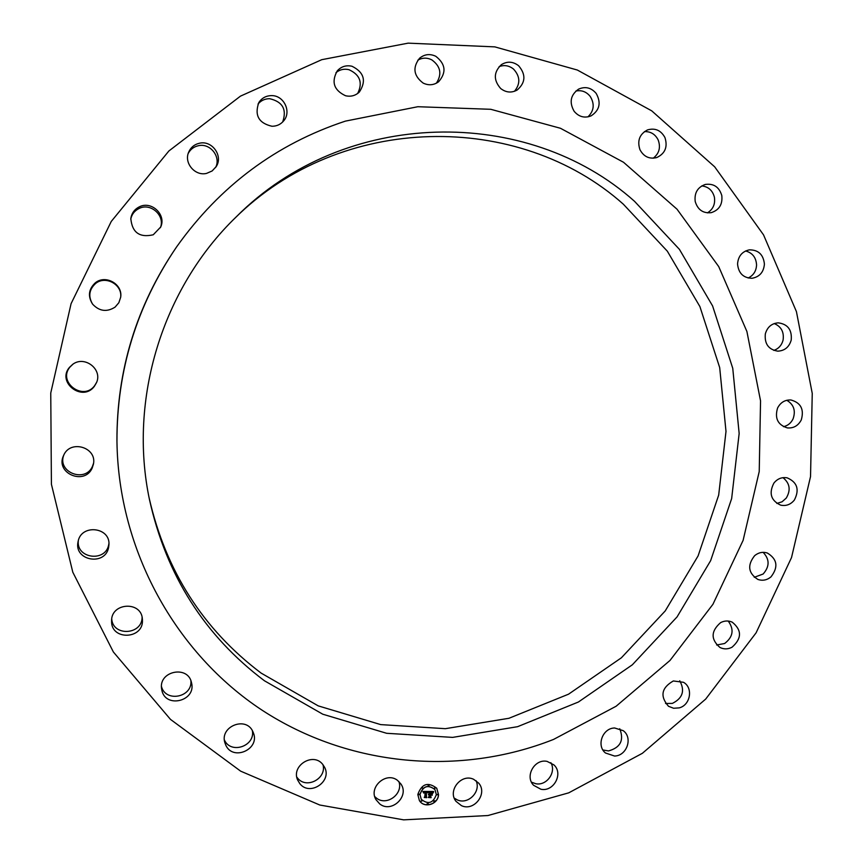 <?xml version="1.0" encoding="UTF-8"?>
<svg xmlns="http://www.w3.org/2000/svg" width="863" height="863" viewBox="0 0 863 863"><rect width="100%" height="100%" fill="white"/><g stroke="black" fill="none" stroke-linecap="round" stroke-linejoin="round"><path stroke-width="1.29" d="M397.616 780.465L400.95 784.036C409.655 796.333 391.489 813.453 379.763 803.949L376.02 799.71C368.177 787.239 386.29 771.155 397.616 780.465M398.835 781.479C403.571 793.82 386.7 806.42 376.484 798.113L374.747 796.592M321.78 59.676L240.475 96.127L168.889 150.971L111.262 221.446L71.079 303.679L50.755 393.01L51.413 484.262L72.805 572.223L113.387 652.007L170.496 719.408L240.648 771.155L319.785 805.017L403.636 819.85L487.951 815.535L568.739 792.838L642.374 753.302L705.686 699.084L756.085 632.838L791.522 557.574L810.53 476.592L812.245 393.399L796.43 311.608L763.539 234.876L714.683 166.829L651.748 110.863L577.336 70.032L494.801 46.872L408.134 43.15L321.78 59.676M264.445 680.778C204.574 635.643 166.257 575.287 149.493 499.72C128.242 399.364 162.32 288.188 236.138 216.969C344.779 107.562 527.433 105.459 634.521 201.306L679.418 249.353L712.601 305.944L732.752 368.296L739.16 433.496L731.651 498.587L710.648 560.648L677.067 616.905L632.352 664.79L578.404 702.018L517.584 726.689L452.644 737.39L386.635 733.291L322.794 714.219L264.445 680.778M234.779 218.317C341.144 112.568 518.792 110.906 623.334 204.186L667.336 251.187L699.893 306.559L719.688 367.584L725.999 431.414L718.674 495.135L698.102 555.891L665.211 610.95L621.392 657.789L568.544 694.186L508.965 718.275L445.362 728.685L380.723 724.607L318.242 705.88L261.144 673.108C203.129 629.343 165.782 570.918 149.116 497.843M345.405 121.122C276.246 144.002 219.989 185.923 176.635 246.861C136.678 305.631 116.785 370.551 116.958 441.619C118.414 550.367 175.448 653.151 262.125 710.217C349.17 766.98 460.044 776.42 553.55 739.429L616.106 706.247L670.001 660.454L712.935 604.294L743.108 540.367L759.224 471.554L760.551 400.874L746.905 331.5L718.717 266.581L677.024 209.202L623.507 162.255L560.465 128.274L490.777 109.299L417.843 106.721L345.405 121.122M176.635 246.861L176.041 247.735C136.473 305.923 116.775 370.195 116.937 440.562L116.958 441.619M454.262 798.124L457.174 799.839C468.07 805.103 481.371 791.544 476.042 780.637M531.489 782.169L535.718 783.701C546.624 786.117 556.613 772.191 550.831 762.655M602.935 749.99L608.501 750.929C620.497 747.606 624.251 740.206 619.742 728.75M665.524 703.474L672.374 703.399C682.709 698.232 685.157 690.691 679.731 680.767M716.646 644.995L724.629 643.507C733.129 636.948 734.327 629.472 728.221 621.058M754.262 577.293L763.129 574.024C769.72 566.527 769.731 559.3 763.129 552.342M776.84 503.442L782.072 501.791L786.279 498.059C790.961 490.022 789.861 483.226 782.968 477.66M783.475 426.678C787.811 425.696 791.004 423.097 793.065 418.911C795.902 410.723 793.809 404.52 786.786 400.27M773.809 350.4C778.642 348.706 781.727 345.254 783.086 340.044C784.197 332.05 781.242 326.559 774.219 323.56M748.145 278.005C753.421 275.459 756.225 271.122 756.571 264.984C756.107 257.476 752.439 252.805 745.567 250.971M707.412 212.881C713.075 209.331 715.405 204.1 714.402 197.185C712.579 190.421 708.361 186.667 701.759 185.912M653.237 158.209C659.203 153.506 660.853 147.433 658.189 140C655.233 134.175 650.637 131.381 644.413 131.618M587.93 116.883C594.046 110.863 594.812 104.045 590.238 96.451C586.398 91.715 581.608 89.914 575.869 91.036M514.456 91.305C520.54 83.808 520.238 76.397 513.539 69.094C509.105 65.545 504.294 64.725 499.127 66.624M436.365 83.215C442.19 74.11 440.648 66.311 431.748 59.827C426.969 57.497 422.32 57.616 417.8 60.183M357.67 93.484C362.945 82.708 360.044 74.768 348.976 69.698C344.11 68.555 339.774 69.547 335.966 72.675M282.654 122.017C287.023 109.536 282.697 101.758 269.677 98.706C264.919 98.695 261.014 100.496 257.994 104.099M215.567 167.573C221.327 156.926 210.151 142.729 198.307 145.739C193.754 146.786 190.389 149.364 188.21 153.463M160.389 227.703C165.351 215.674 150.669 202.406 139.04 208.501C134.542 210.755 131.769 214.326 130.745 219.245M120.626 297.53C122.729 284.639 105.372 275.027 95.415 283.647C88.997 289.752 88.091 296.645 92.719 304.315M73.042 364.11L70.043 366.958C57.238 381.878 83.085 401.468 94.617 385.696L96.656 382.277M63.84 454.941C56.742 472.18 85.297 483.377 92.503 466.268L93.549 463.28M78.328 540.637C75.987 558.641 105.664 562.482 108.716 544.661L108.932 543.377M111.726 619.019C112.988 636.732 142.298 634.92 142.093 617.228M161.467 686.495C165.534 702.752 192.589 697.38 190.896 680.745M224.38 739.947L224.509 740.195C231.014 754.478 255.34 746.096 252.374 730.67M296.796 777.078L297.573 778.081C306.343 789.451 326.937 778.545 322.978 764.683M473.636 779.3L478.652 783.086C488.005 793.507 474.078 811.77 461.425 805.632L455.966 801.306C447.325 790.659 461.338 773.248 473.636 779.3M547.11 761.393L553.895 764.877C563.647 773.518 553.722 792.137 540.896 789.246L533.636 785.319C524.488 776.42 534.585 758.501 547.11 761.393M614.65 727.994L623.194 730.659C633.129 737.638 626.883 755.945 614.542 756.031L605.513 753.011C596.096 745.751 602.568 728.027 614.65 727.994M673.334 680.961L683.496 682.299C693.442 687.746 690.465 705.211 679.149 707.887L673.593 708.253L668.491 706.279C659.807 696.258 661.414 687.822 673.334 680.961M720.659 622.601C724.521 620.626 728.372 620.475 732.212 622.147C741.986 630.119 741.91 638.491 732.007 647.239C727.941 649.321 723.928 649.397 719.969 647.487C710.637 639.375 710.864 631.08 720.659 622.601M754.661 555.643C758.523 552.514 762.719 551.619 767.261 552.978C777.336 559.084 778.566 567.067 770.95 576.915C766.927 580.184 762.558 581.015 757.854 579.429C748.189 573.14 747.131 565.211 754.661 555.643M773.917 483.053C777.477 478.685 781.889 476.948 787.142 477.832C797.261 482.19 799.677 489.591 794.381 500.033C790.67 504.553 786.096 506.268 780.659 505.146C770.918 500.583 768.674 493.215 773.917 483.053M777.574 408.026C780.508 402.428 784.952 399.742 790.918 399.979C800.853 402.73 804.305 409.375 801.274 419.925C798.21 425.729 793.593 428.393 787.412 427.919C777.822 424.941 774.543 418.307 777.574 408.026M765.33 333.884C767.304 327.099 771.598 323.42 778.221 322.838C787.79 324.11 792.126 329.871 791.209 340.108C789.138 347.12 784.661 350.799 777.779 351.155C768.534 349.601 764.381 343.841 765.33 333.884M737.552 263.949C738.21 256.149 742.137 251.446 749.354 249.849C758.394 249.828 763.421 254.585 764.413 264.121C763.69 272.19 759.569 276.904 752.051 278.274C743.302 277.994 738.469 273.215 737.552 263.949M695.211 201.521C694.219 192.956 697.563 187.26 705.244 184.455C713.625 183.28 719.149 186.958 721.792 195.491C722.741 204.358 719.203 210.087 711.155 212.676C703.043 213.495 697.736 209.774 695.211 201.521M639.958 149.709C637.045 140.712 639.569 134.11 647.541 129.903C655.157 127.746 660.961 130.313 664.952 137.573C667.876 146.915 665.136 153.582 656.721 157.573C649.354 159.321 643.766 156.699 639.958 149.709M574.132 111.284C569.062 102.309 570.54 94.93 578.577 89.137C585.351 86.192 591.231 87.627 596.204 93.452C601.349 102.816 599.634 110.291 591.058 115.89C584.499 118.382 578.857 116.85 574.132 111.284M500.691 88.533C493.356 80.119 493.582 72.158 501.381 64.649C507.25 61.068 512.989 61.424 518.598 65.717C526.106 74.574 525.621 82.686 517.142 90.043C511.457 93.107 505.977 92.6 500.691 88.533M423.172 83.096C413.593 75.836 412.385 67.541 419.569 58.231C424.499 54.186 429.914 53.538 435.804 56.289C445.686 64.067 446.603 72.568 438.566 81.802C433.765 85.232 428.641 85.664 423.172 83.096M345.534 95.739C333.895 90.259 331.144 81.963 337.26 70.863C341.241 66.505 346.16 64.962 352.007 66.257C364.121 72.309 366.57 80.906 359.353 92.05C355.448 95.696 350.842 96.926 345.534 95.739M271.964 126.257C258.695 123.172 254.315 115.264 258.824 102.535C261.867 97.961 266.149 95.653 271.694 95.62C283.862 95.415 291.651 111.586 283.819 120.701C280.766 124.401 276.818 126.257 271.964 126.257M206.591 173.387C195.092 176.343 183.776 163.075 188.63 152.255C190.712 147.465 194.294 144.455 199.396 143.247C211.964 140.033 223.355 155.804 216.268 166.505L212.158 170.95L206.591 173.387M153.247 234.779C139.536 237.908 132.061 232.481 130.82 218.479C131.672 213.15 134.52 209.267 139.353 206.829C151.446 200.486 166.516 214.779 160.701 227.001L153.247 234.779M115.081 307.12C106.829 312.33 99.331 311.327 92.568 304.121C87.713 296.3 88.565 289.256 95.146 282.967C105.329 274.154 123.031 284.154 120.658 297.293L118.835 302.74L115.081 307.12M94.337 386.365C82.654 402.352 56.462 382.503 69.439 367.39L72.751 364.305C84.606 355.286 102.675 369.267 96.537 382.6L94.337 386.365M92.201 468.005C84.639 485.815 55.081 473.28 63.484 455.718L63.7 455.233C70.399 439.278 97.174 447.379 93.431 464.132L92.201 468.005M108.619 547.412C105.329 566.301 73.84 560.81 78.015 541.986L78.112 541.479C81.154 523.809 110.367 526.98 108.954 544.736L108.619 547.412M142.438 620.206C143.485 639.407 111.165 640.648 111.586 621.306L111.586 620.875C111.09 602.525 141.5 600.81 142.373 619.051L142.438 620.206M191.467 682.536L191.564 682.924C196.289 700.983 165.739 708.793 161.888 690.432L161.586 688.803C158.512 671.036 187.94 664.942 191.467 682.536M252.73 731.306L253.495 733.108C259.925 749.278 233.226 761.252 225.901 745.405L224.833 742.612C219.709 726.495 245.804 715.988 252.73 731.306M322.708 764.359L324.585 767.25C332.331 781.479 309.839 796.538 299.882 783.723L297.638 780.023C290.95 765.697 313.161 751.889 322.708 764.359M438.523 794.586L436.732 788.221C427.994 781.619 421.683 783.723 417.811 794.521L419.396 800.573C424.186 808.782 438.426 804.305 438.523 794.586M436.333 794.586L434.941 789.591C428.048 784.359 423.075 786.01 420.011 794.532L421.273 799.321C428.156 804.78 433.172 803.205 436.333 794.586M428.328 791.511L427.627 792.817L426.095 791.846L426.257 797.272L424.197 797.272L424.855 796.732L425.114 792.212L423.733 793.032L425.135 791.867L423.506 792.881L422.935 791.468L428.361 791.447L427.627 792.817M428.566 791.813L427.811 792.957M427.314 792.396L426.387 792.212L426.117 796.786L426.786 797.649L424.38 797.52L426.549 797.52L426.257 792.083L427.379 792.439L426.322 792.126L426.117 796.786M433.474 791.457L432.654 792.817L431.985 791.954L430.27 791.824L430.152 793.949L430.54 792.072L432.341 792.45L430.637 792.202L430.54 793.96L431.985 793.194L431.878 795.093L430.13 794.338L430.54 797.218L428.318 797.218L429.094 796.625L429.202 794.672L428.501 794.834L429.224 794.338L428.318 794.596L429.245 793.949L428.782 791.447L433.474 791.457M433.668 791.889L432.902 793.129M432.201 795.319L432.309 793.356L432.083 795.201M430.497 794.715L431.122 797.66L428.393 797.531L430.874 797.531L430.389 794.596L431.424 794.726L430.432 794.629L430.378 796.668M429.343 785.254L428.091 785.244L429.343 785.254M438.048 794.586L436.797 794.586L438.048 794.586M435.729 788.005L434.477 787.995L435.729 788.005M428.275 803.863L427.012 803.852L428.275 803.863M434.963 801.144L433.711 801.144L434.963 801.144M418.285 794.521L419.547 794.532L418.285 794.521M421.381 787.951L422.633 787.951L421.381 787.951M420.626 801.112L421.878 801.123L420.626 801.112M429.353 792.029L428.803 791.447M429.224 794.338L428.404 794.596M429.202 794.672L428.501 794.834M430.464 797.132L428.436 797.132M431.921 793.259L431.824 795.006L430.065 794.251L430.001 796.625M432.298 792.396L430.583 792.115L430.54 793.96M432.385 792.31L430.216 791.738L430.152 793.949M433.345 791.457L432.6 792.709M425.135 791.867L423.42 792.752M425.114 792.212L423.744 792.946M426.171 797.185L424.305 797.185M427.358 792.18L426.042 791.759L425.761 796.776M432.244 793.313L432.136 795.233M426.549 797.52L425.977 796.808M426.721 797.563L424.391 797.52M430.874 797.531L430.27 796.711M431.058 797.574L428.415 797.531M431.338 794.64L430.432 794.629M419.364 800.53C424.186 808.696 438.372 804.187 438.458 794.499L436.7 788.178M434.909 789.548L434.876 789.505C427.994 784.273 423.021 785.923 419.957 794.445L421.22 799.235M429.202 784.823L428.167 785.589M437.886 794.111L436.872 794.92M435.556 787.531L434.553 788.34M428.145 803.442L427.109 804.23M434.801 800.681L433.819 801.522M419.418 794.122L418.382 794.899M422.503 787.531L421.424 788.232M421.748 800.713L420.659 801.393"/></g></svg>
